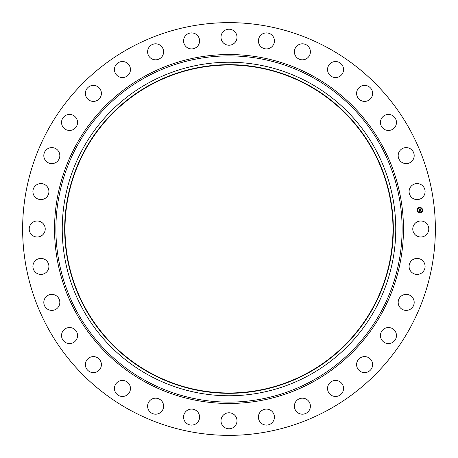 <?xml version="1.0" encoding="UTF-8"?>
<svg xmlns="http://www.w3.org/2000/svg" width="458" height="458" viewBox="0 0 458 458"><rect width="100%" height="100%" fill="white"/><g stroke="black" fill="none" stroke-linecap="round" stroke-linejoin="round"><path stroke-width="0.69" d="M413.751 225.164A8.004 8.004 0 0 1 424.618 221.975A8.004 8.004 0 0 1 427.801 232.836A8.004 8.004 0 0 1 416.94 236.025A8.004 8.004 0 0 1 413.751 225.164M130.061 410.105A206.369 206.369 0 0 1 47.895 130.061A206.369 206.369 0 0 1 327.939 47.895A206.369 206.369 0 0 1 410.105 327.939A206.369 206.369 0 0 1 130.061 410.105M307.616 85.091A163.987 163.987 0 0 1 372.909 307.616A163.987 163.987 0 0 1 150.384 372.909A163.987 163.987 0 0 1 85.091 150.384A163.987 163.987 0 0 1 307.616 85.091M307.787 84.787A164.33 164.33 0 0 1 373.213 307.787A164.33 164.33 0 0 1 150.213 373.213A164.33 164.33 0 0 1 84.787 150.213A164.33 164.33 0 0 1 307.787 84.787M308.95 82.652A166.764 166.764 0 0 1 375.348 308.95A166.764 166.764 0 0 1 149.05 375.348A166.764 166.764 0 0 1 82.652 149.05A166.764 166.764 0 0 1 308.95 82.652M47.048 196.722A8.004 8.004 0 0 1 35.77 197.724A8.004 8.004 0 0 1 34.768 186.452A8.004 8.004 0 0 1 46.04 185.444A8.004 8.004 0 0 1 47.048 196.722M401.156 296.154A8.004 8.004 0 0 1 412.412 297.368A8.004 8.004 0 0 1 411.204 308.623A8.004 8.004 0 0 1 399.949 307.41A8.004 8.004 0 0 1 401.156 296.154M56.844 161.846A8.004 8.004 0 0 1 45.588 160.632A8.004 8.004 0 0 1 46.796 149.377A8.004 8.004 0 0 1 58.052 150.59A8.004 8.004 0 0 1 56.844 161.846M384.749 328.455A8.004 8.004 0 0 1 395.552 331.838A8.004 8.004 0 0 1 392.168 342.641A8.004 8.004 0 0 1 381.365 339.258A8.004 8.004 0 0 1 384.749 328.455M73.251 129.545A8.004 8.004 0 0 1 62.448 126.162A8.004 8.004 0 0 1 65.832 115.359A8.004 8.004 0 0 1 76.635 118.742A8.004 8.004 0 0 1 73.251 129.545M362.352 356.925A8.004 8.004 0 0 1 372.291 362.352A8.004 8.004 0 0 1 366.864 372.291A8.004 8.004 0 0 1 356.925 366.864A8.004 8.004 0 0 1 362.352 356.925M95.648 101.075A8.004 8.004 0 0 1 85.709 95.648A8.004 8.004 0 0 1 91.136 85.709A8.004 8.004 0 0 1 101.075 91.136A8.004 8.004 0 0 1 95.648 101.075M334.832 380.483A8.004 8.004 0 0 1 343.517 387.749A8.004 8.004 0 0 1 336.258 396.433A8.004 8.004 0 0 1 327.573 389.168A8.004 8.004 0 0 1 334.832 380.483M123.168 77.517A8.004 8.004 0 0 1 114.483 70.251A8.004 8.004 0 0 1 121.742 61.567A8.004 8.004 0 0 1 130.427 68.832A8.004 8.004 0 0 1 123.168 77.517M303.248 398.22A8.004 8.004 0 0 1 310.347 407.036A8.004 8.004 0 0 1 301.536 414.141A8.004 8.004 0 0 1 294.431 405.324A8.004 8.004 0 0 1 303.248 398.22M154.752 59.78A8.004 8.004 0 0 1 147.653 50.964A8.004 8.004 0 0 1 156.464 43.859A8.004 8.004 0 0 1 163.569 52.676A8.004 8.004 0 0 1 154.752 59.78M268.806 409.458A8.004 8.004 0 0 1 274.05 419.488A8.004 8.004 0 0 1 264.02 424.732A8.004 8.004 0 0 1 258.776 414.702A8.004 8.004 0 0 1 268.806 409.458M189.194 48.542A8.004 8.004 0 0 1 183.95 38.512A8.004 8.004 0 0 1 193.98 33.268A8.004 8.004 0 0 1 199.224 43.298A8.004 8.004 0 0 1 189.194 48.542M232.836 413.751A8.004 8.004 0 0 1 236.025 424.618A8.004 8.004 0 0 1 225.164 427.801A8.004 8.004 0 0 1 221.975 416.94A8.004 8.004 0 0 1 232.836 413.751M225.164 44.249A8.004 8.004 0 0 1 221.975 33.382A8.004 8.004 0 0 1 232.836 30.199A8.004 8.004 0 0 1 236.025 41.06A8.004 8.004 0 0 1 225.164 44.249M196.722 410.952A8.004 8.004 0 0 1 197.724 422.23A8.004 8.004 0 0 1 186.452 423.232A8.004 8.004 0 0 1 185.444 411.96A8.004 8.004 0 0 1 196.722 410.952M261.278 47.048A8.004 8.004 0 0 1 260.276 35.77A8.004 8.004 0 0 1 271.548 34.768A8.004 8.004 0 0 1 272.556 46.04A8.004 8.004 0 0 1 261.278 47.048M161.846 401.156A8.004 8.004 0 0 1 160.632 412.412A8.004 8.004 0 0 1 149.377 411.204A8.004 8.004 0 0 1 150.59 399.949A8.004 8.004 0 0 1 161.846 401.156M296.154 56.844A8.004 8.004 0 0 1 297.368 45.588A8.004 8.004 0 0 1 308.623 46.796A8.004 8.004 0 0 1 307.41 58.052A8.004 8.004 0 0 1 296.154 56.844M129.545 384.749A8.004 8.004 0 0 1 126.162 395.552A8.004 8.004 0 0 1 115.359 392.168A8.004 8.004 0 0 1 118.742 381.365A8.004 8.004 0 0 1 129.545 384.749M328.455 73.251A8.004 8.004 0 0 1 331.838 62.448A8.004 8.004 0 0 1 342.641 65.832A8.004 8.004 0 0 1 339.258 76.635A8.004 8.004 0 0 1 328.455 73.251M101.075 362.352A8.004 8.004 0 0 1 95.648 372.291A8.004 8.004 0 0 1 85.709 366.864A8.004 8.004 0 0 1 91.136 356.925A8.004 8.004 0 0 1 101.075 362.352M356.925 95.648A8.004 8.004 0 0 1 362.352 85.709A8.004 8.004 0 0 1 372.291 91.136A8.004 8.004 0 0 1 366.864 101.075A8.004 8.004 0 0 1 356.925 95.648M77.517 334.832A8.004 8.004 0 0 1 70.251 343.517A8.004 8.004 0 0 1 61.567 336.258A8.004 8.004 0 0 1 68.832 327.573A8.004 8.004 0 0 1 77.517 334.832M380.483 123.168A8.004 8.004 0 0 1 387.749 114.483A8.004 8.004 0 0 1 396.433 121.742A8.004 8.004 0 0 1 389.168 130.427A8.004 8.004 0 0 1 380.483 123.168M59.78 303.248A8.004 8.004 0 0 1 50.964 310.347A8.004 8.004 0 0 1 43.859 301.536A8.004 8.004 0 0 1 52.676 294.431A8.004 8.004 0 0 1 59.78 303.248M398.22 154.752A8.004 8.004 0 0 1 407.036 147.653A8.004 8.004 0 0 1 414.141 156.464A8.004 8.004 0 0 1 405.324 163.569A8.004 8.004 0 0 1 398.22 154.752M48.542 268.806A8.004 8.004 0 0 1 38.512 274.05A8.004 8.004 0 0 1 33.268 264.02A8.004 8.004 0 0 1 43.298 258.776A8.004 8.004 0 0 1 48.542 268.806M409.458 189.194A8.004 8.004 0 0 1 419.488 183.95A8.004 8.004 0 0 1 424.732 193.98A8.004 8.004 0 0 1 414.702 199.224A8.004 8.004 0 0 1 409.458 189.194M44.249 232.836A8.004 8.004 0 0 1 33.382 236.025A8.004 8.004 0 0 1 30.199 225.164A8.004 8.004 0 0 1 41.06 221.975A8.004 8.004 0 0 1 44.249 232.836M410.952 261.278A8.004 8.004 0 0 1 422.23 260.276A8.004 8.004 0 0 1 423.232 271.548A8.004 8.004 0 0 1 411.96 272.556A8.004 8.004 0 0 1 410.952 261.278M420.129 212.97A2.777 2.777 0 0 1 417.089 210.474A2.777 2.777 0 0 1 419.585 207.434A2.777 2.777 0 0 1 422.62 209.93A2.777 2.777 0 0 1 420.129 212.97M419.642 208.024A2.193 2.193 0 0 1 422.036 209.987A2.193 2.193 0 0 1 420.072 212.38A2.193 2.193 0 0 1 417.673 210.417A2.193 2.193 0 0 1 419.642 208.024M419.03 210.285L419.413 210.422L419.196 210.875L420.627 210.6L420.679 211.155L419.316 211.115L419.522 211.453L419.23 211.127L419.539 211.516L419.185 211.728L419.03 210.285M419.099 210.199L419.459 210.371L419.099 210.199M419.276 210.543L420.707 210.445L420.77 211.064L420.684 210.514L419.276 210.543M419.018 210.17L418.893 208.917L419.276 209.077L419.076 209.758L419.642 209.701L419.139 209.678L419.185 209.18L419.167 209.644L419.631 209.598L419.391 209.243L419.9 209.191L419.746 209.69L420.496 209.461L420.553 210.056L419.018 210.17M418.955 208.819L419.351 208.997L418.955 208.819M419.425 209.151L419.946 209.1L419.425 209.151M419.809 209.329L420.593 209.289L420.667 209.987L420.57 209.358L419.809 209.329M417.364 210.279L417.398 210.611L417.364 210.279M419.597 207.56L419.625 207.898L419.597 207.56M417.919 208.459L417.954 208.796L417.919 208.459M422.31 209.793L422.345 210.125L422.31 209.793M421.417 208.115L421.446 208.447L421.417 208.115M420.118 212.844L420.083 212.506L420.118 212.844M418.297 212.289L418.263 211.957L418.297 212.289M421.795 211.945L421.761 211.613L421.795 211.945M311.995 77.081A173.113 173.113 0 0 1 380.919 311.995A173.113 173.113 0 0 1 146.005 380.919A173.113 173.113 0 0 1 77.081 146.005A173.113 173.113 0 0 1 311.995 77.081M312.642 75.896A174.458 174.458 0 0 1 382.104 312.642A174.458 174.458 0 0 1 145.358 382.104A174.458 174.458 0 0 1 75.896 145.358A174.458 174.458 0 0 1 312.642 75.896"/></g></svg>

